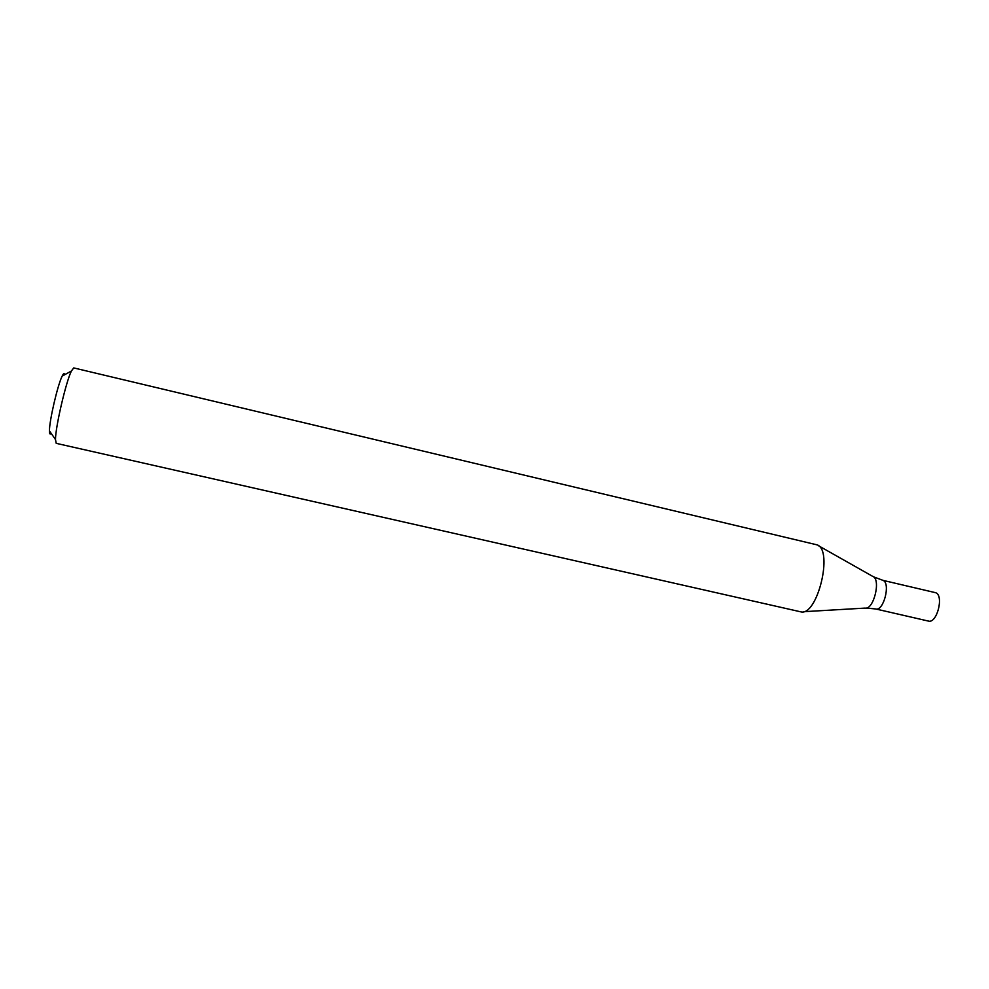 <?xml version="1.0" encoding="UTF-8"?>
<svg xmlns="http://www.w3.org/2000/svg" width="989" height="989" viewBox="0 0 989 989"><rect width="100%" height="100%" fill="white"/><g stroke="black" fill="none" stroke-linecap="round" stroke-linejoin="round"><path stroke-width="1.48" d="M73.73 367.92L71.406 370.999C65.954 381.791 55.359 427.471 55.495 439.561L56.225 443.344L800.867 611.857C817.322 616.394 833.48 550.465 817.248 544.902L73.73 367.92M64.668 374.72C64.359 372.865 63.519 373.323 62.171 376.104C57.671 384.832 49.265 421.091 49.45 430.895C49.438 433.479 49.821 434.455 50.587 433.837L51.094 433.244M866.302 608.05L875.685 608.964C883.548 611.622 890.854 583.312 883.053 580.382L935.792 592.745C944.149 595.798 936.867 623.849 928.436 621.08L875.685 608.964C883.548 611.622 890.854 583.312 883.053 580.382L873.547 576.834M803.377 611.709L865.078 608.099C873.646 610.114 881.187 579.48 872.867 576.402M49.45 430.895L55.495 439.561M62.171 376.104L71.406 370.999M872.471 576.241L818.669 545.829"/></g></svg>
